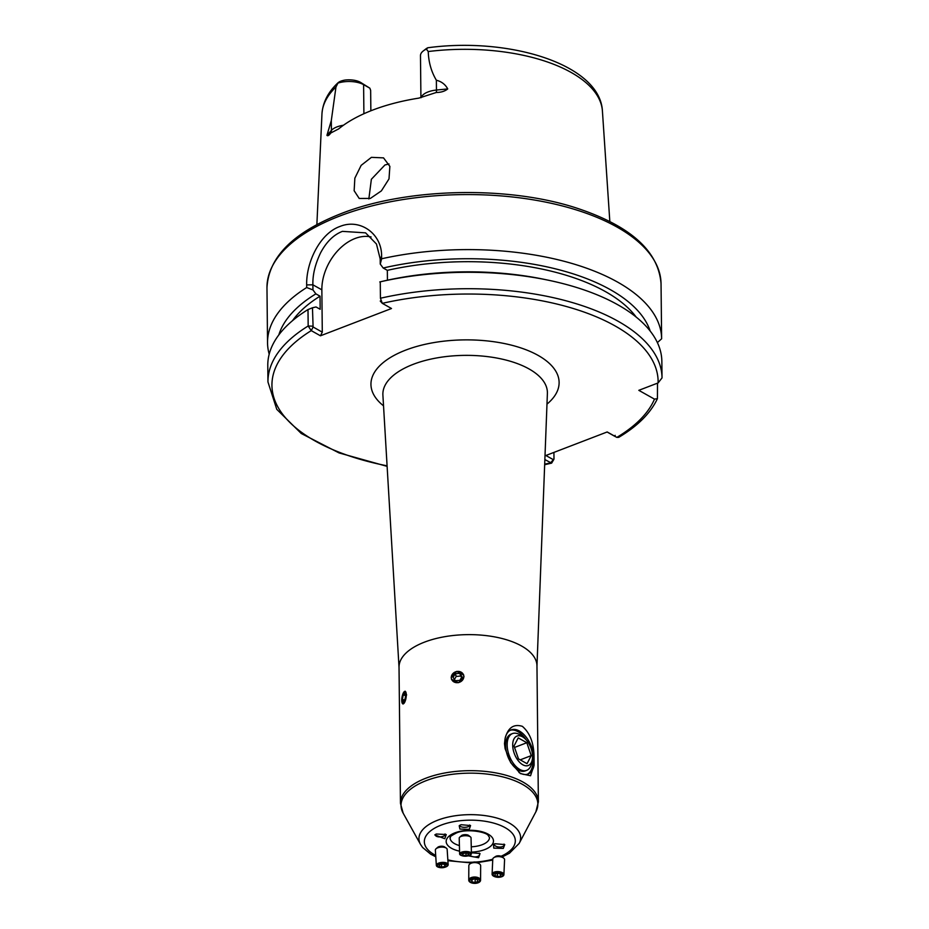 <?xml version="1.0" encoding="UTF-8"?>
<svg xmlns="http://www.w3.org/2000/svg" width="929" height="929" viewBox="0 0 929 929"><rect width="100%" height="100%" fill="white"/><g stroke="black" fill="none" stroke-linecap="round" stroke-linejoin="round"><path stroke-width="1.39" d="M469.668 824.998A4.924 1.893 -1.4 0 1 469.737 825.3A4.924 1.893 -1.4 0 1 467.902 826.833A4.924 1.893 -1.4 0 1 462.712 827.182A4.924 1.893 -1.4 0 1 459.89 825.544A4.924 1.893 -1.4 0 1 459.96 825.196M469.261 829.342L470.562 825.556L461.063 824.708L459.205 825.73L459.901 829.063L469.261 829.342M479.201 853.101A4.924 2.648 0.3 0 1 479.724 854.308A4.924 2.648 0.3 0 1 477.901 856.352A4.924 2.648 0.3 0 1 470.132 855.098M468.286 855.83L478.586 857.734L480.026 853.542L471.409 852.741M504.006 844.089A4.924 2.357 2.6 0 1 504.261 844.902A4.924 2.357 2.6 0 1 502.438 846.621A4.924 2.357 2.6 0 1 497.178 846.725A4.924 2.357 2.6 0 1 494.414 844.461A4.924 2.357 2.6 0 1 494.646 843.811M503.286 848.432L504.749 844.577L494.878 843.729L493.485 844.415L493.775 848.119L503.286 848.432M445.049 833.94A4.924 2.195 -3.7 0 1 445.188 834.393A4.924 2.195 -3.7 0 1 443.377 836.263A4.924 2.195 -3.7 0 1 438.233 836.82A4.924 2.195 -3.7 0 1 435.364 835.043A4.924 2.195 -3.7 0 1 435.515 834.405M436.363 833.998L434.807 834.916L444.77 838.713L446.234 834.544L436.363 833.998M525.849 770.606A19.706 10.951 -111 0 1 516.478 768.864A19.706 10.951 -111 0 1 505.62 745.581A19.706 10.951 -111 0 1 505.957 741.481A19.706 10.951 -111 0 1 511.763 733.922M505.074 738.683A23.643 13.134 -111 0 1 511.089 729.892A23.643 13.134 -111 0 1 534.001 755.161L534.105 765.043L530.552 775.75L520.356 773.567L510.706 762.639L505.132 748.774L504.482 743.664L505.074 738.671M510.346 730.229A23.643 13.134 -111 0 1 526.302 740.03M532.561 756.334A23.643 13.134 -111 0 1 532.944 760.932A23.643 13.134 -111 0 1 527.266 774.287M424.518 642.125A68.967 31.911 -0.6 0 1 497.491 637.457A68.967 31.911 -0.6 0 1 536.962 665.826L538.379 801.878A68.967 31.911 -0.6 0 0 498.919 773.509A68.967 31.911 -0.6 0 0 425.946 778.177A68.967 31.911 -0.6 0 0 400.457 803.318L399.029 667.277A68.967 31.911 -0.6 0 1 424.518 642.125M657.384 342.592L661.622 338.795A197.053 91.193 179.4 0 0 661.622 338.737A197.053 91.193 179.4 0 0 381.622 258.773L380.251 264.08L380.193 258.959L376.466 244.025L365.573 232.854L342.429 231.367C333.732 234.689 326.451 241.83 320.61 252.781C315.152 264.219 312.585 274.891 312.887 284.808L312.945 289.918L306.698 287.537A197.053 91.193 179.4 0 0 267.54 342.871A197.053 91.193 179.4 0 0 269.201 354.193M322.293 332.164L320.447 335.799L311.25 330.631L308.173 325.998L307.998 309.566L312.469 307.778L313.096 326.996L322.293 332.164L321.852 289.836A43.349 29.949 119.3 0 1 355.099 238.486A43.349 29.949 119.3 0 1 371.101 236.953M389.007 163.968L384.954 164.967L371.368 179.274L368.848 198.945M371.403 157.349L383.526 157.872L389.866 166.372L389.007 178.891L381.389 190.875L370.346 198.434L359.209 198.458L354.146 190.735L354.855 178.159L361.16 165.362L371.403 157.349M421.127 97.661A19.23 8.895 -0.6 0 1 436.467 90.043L447.732 88.929C444.817 91.286 441.031 92.459 436.363 92.459L418.816 98.126A142.915 66.133 179.4 0 0 372.61 110.11A142.915 66.133 179.4 0 0 338.597 128.934L330.782 133.01C328.994 135.483 327.716 136.249 326.938 135.32L331.305 120.584L335.973 86.966L338.168 82.635C328.158 91.936 322.758 102.399 321.957 114.023L316.87 224.621M306.698 287.537L306.675 284.913C306.071 262.698 319.727 233.585 339.909 226.479C359.883 218.176 381.912 233.527 381.598 256.137L381.622 258.773M505.039 738.892C507.757 727.837 513.528 723.656 522.353 726.327C529.693 732.714 533.571 742.329 534.001 755.161M451.18 677.555L456.673 671.4L463.745 675.046M464.024 676.66L458.531 682.676L451.459 679.296M402.965 693.777L405.172 691.199M406.623 694.822L403 704.031M312.469 307.778L316.023 306.965L320.168 309.287L320.029 296.188L315.883 293.866A187.681 86.85 179.4 0 0 278.828 334.928M315.883 293.866L312.945 289.918M380.251 264.08L383.189 268.017L387.335 270.351L387.439 280.198M650.172 331.038A187.681 86.85 179.4 0 0 383.189 268.017M320.029 296.188A181.283 83.889 179.4 0 0 292.53 320.656M636.179 317.068A181.283 83.889 179.4 0 0 387.335 270.351M662.029 377.813L661.854 361.474A197.053 91.193 179.4 0 0 661.854 361.427A197.053 91.193 179.4 0 0 548.11 280.163L544.104 279.327A187.681 86.85 179.4 0 0 383.793 281.011L380.158 281.847M307.998 309.566A197.053 91.193 179.4 0 0 267.784 365.561L267.958 381.982L276.772 409.329L301.263 433.495L339.05 452.922L387.114 466.358M661.854 361.427L662.029 377.906A197.053 91.193 179.4 0 0 662.029 377.859A197.053 91.193 179.4 0 0 380.437 298.244L380.263 281.824L380.437 298.244L382.307 303.342L391.504 308.509L320.447 335.799M379.775 281.94L380.263 281.824A197.053 91.193 179.4 0 1 548.11 280.163M553.893 459.356L551.629 463.13L544.858 459.576M382.028 303.051L382.307 303.342A193.104 89.37 179.4 0 1 658.115 382.922L638.815 390.331L654.481 399.133L657.43 398.634L657.511 383.154M662.029 377.906L658.115 382.922M544.998 455.837L607.194 431.962L616.856 437.385L618.726 437.35C637.7 426.039 650.614 413.126 657.43 398.634M661.204 298.581L661.622 338.69M447.732 88.929C445.316 84.434 441.53 81.531 436.363 80.231C431.288 71.696 428.583 62.127 428.246 51.536L426.376 49.121A19.23 8.895 179.4 0 0 423.264 50.956A19.23 8.895 179.4 0 0 420.477 55.635L420.918 97.708M370.857 110.795L370.648 90.357L369.847 88.174L363.599 84.655A19.23 8.895 179.4 0 0 337.842 83.122C338.76 81.81 341.117 80.788 344.938 80.068A15.294 7.072 -0.6 0 1 360.498 82.344L369.847 88.174M425.912 48.97C428.211 47.333 428.374 47.391 426.376 49.121C428.374 47.391 428.211 47.333 425.912 48.97M614.359 436.084L614.952 436.398L614.313 436.061L615.172 435.353L614.313 436.061L607.078 431.997M545.892 455.5L553.127 459.553L553.986 458.845L553.916 452.411M544.684 464.175A193.104 89.37 179.4 0 0 550.63 462.816L553.986 458.845M614.313 436.061L616.856 437.385A193.104 89.37 179.4 0 0 654.481 399.133M312.667 326.172L308.173 325.998A197.053 91.193 179.4 0 0 267.958 381.982M313.096 326.996L311.25 330.631A193.104 89.37 179.4 0 0 387.079 465.824M534.105 765.043A23.643 13.134 -111 0 1 528.044 774.043A23.643 13.134 -111 0 1 518.928 772.405M451.285 677.52A6.34 5.562 -19.1 0 0 457.567 682.676A6.34 5.562 -19.1 0 0 463.815 676.567A6.34 5.562 -19.1 0 0 457.544 671.412A6.34 5.562 -19.1 0 0 451.285 677.52M455.315 680.713L459.809 680.365L462.05 676.707L459.797 673.374L455.303 673.711L453.062 677.38L455.315 680.713M455.303 673.711L456.232 676.405L454.42 679.378M456.232 676.405L460.726 676.068L459.797 673.374M460.726 676.068L461.62 677.392M401.746 700.327A6.34 2.032 -80.4 0 0 401.99 702.475A6.34 2.032 -80.4 0 0 404.556 702.51A6.34 2.032 -80.4 0 0 406.287 694.88A6.34 2.032 -80.4 0 0 403.697 692.337A6.34 2.032 -80.4 0 0 401.746 700.327M403.232 702.08L404.858 700.129L405.648 695.647L404.8 693.127L403.174 695.066L402.396 699.549L403.232 702.08M404.881 699.978L402.396 699.549M405.59 695.473L403.174 695.066M469.238 855.47A5.911 2.276 178.6 0 0 469.656 855.319A5.911 2.276 178.6 0 0 471.433 853.635L471.038 837.853A5.911 2.276 178.6 0 0 470.48 836.924L468.646 835.461A3.937 1.521 178.6 0 0 468.193 835.183A3.937 1.521 178.6 0 0 461.481 835.635L459.727 837.192A5.911 2.276 178.6 0 0 459.216 838.144L459.611 853.925A5.911 2.276 178.6 0 0 460.854 855.272A5.911 2.276 178.6 0 0 461.469 855.516A5.911 2.276 178.6 0 0 461.899 855.655M470.48 836.924A5.911 2.276 178.6 0 0 469.795 836.506A5.911 2.276 178.6 0 0 459.727 837.192M471.433 853.635A5.911 2.276 178.6 0 0 470.19 852.276A5.911 2.276 178.6 0 0 463.583 851.672A5.911 2.276 178.6 0 0 459.611 853.925M469.331 853.147A4.808 1.846 178.6 0 0 462.584 852.973A4.808 1.846 178.6 0 0 461.748 855.586A4.808 1.846 178.6 0 0 462.247 855.783A4.808 1.846 178.6 0 0 468.89 855.621A4.808 1.846 178.6 0 0 469.331 853.147M465.998 855.655L462.839 855.226L462.375 853.937L465.069 853.077L468.228 853.507L468.692 854.796L465.998 855.655L465.94 853.194M462.805 853.797L462.839 855.226M480.572 880.227L480.653 865.805A5.911 3.182 -179.7 0 0 479.399 863.842A5.911 3.182 -179.7 0 0 479.306 863.773A5.911 3.182 -179.7 0 0 470.202 863.726A5.911 3.182 -179.7 0 0 468.831 865.747L468.75 880.158A5.911 3.182 -179.7 0 0 470.004 882.132A5.911 3.182 -179.7 0 0 476.577 883.212A5.911 3.182 -179.7 0 0 480.572 880.227A5.911 3.182 -179.7 0 0 479.329 878.253A5.911 3.182 -179.7 0 0 472.756 877.185A5.911 3.182 -179.7 0 0 468.75 880.158M470.875 882.306A4.808 2.578 -179.7 0 0 477.622 882.782A4.808 2.578 -179.7 0 0 478.447 879.159A4.808 2.578 -179.7 0 0 471.711 878.683A4.808 2.578 -179.7 0 0 470.875 882.306M477.854 862.82A3.937 2.113 -179.7 0 0 477.796 862.786A3.937 2.113 -179.7 0 0 471.723 862.751L470.202 863.726M474.185 878.915L477.355 879.612L477.831 881.435L475.137 882.55L471.967 881.853L471.502 880.03L474.185 878.915M475.149 879.124L475.137 882.55M471.978 879.833L471.967 881.853M499.616 877.208A5.911 2.833 -177.4 0 0 499.802 877.185A5.911 2.833 -177.4 0 0 503.901 874.7L504.575 859.697A5.911 2.833 -177.4 0 0 504.25 858.698A5.911 2.833 -177.4 0 0 503.692 858.117L502.101 856.828A3.937 1.893 -177.4 0 0 495.494 856.526L493.798 857.664A5.911 2.833 -177.4 0 0 492.765 859.174L492.091 874.166A5.911 2.833 -177.4 0 0 492.416 875.164A5.911 2.833 -177.4 0 0 495.947 877.011A5.911 2.833 -177.4 0 0 496.132 877.046M503.692 858.117A5.911 2.833 -177.4 0 0 493.798 857.664M503.901 874.7A5.911 2.833 -177.4 0 0 503.576 873.69A5.911 2.833 -177.4 0 0 497.073 871.599A5.911 2.833 -177.4 0 0 492.091 874.166M502.508 874.386A4.808 2.299 -177.4 0 0 496.388 872.761A4.808 2.299 -177.4 0 0 493.438 875.582A4.808 2.299 -177.4 0 0 496.295 877.092A4.808 2.299 -177.4 0 0 499.442 877.231A4.808 2.299 -177.4 0 0 502.508 874.386M497.329 876.57L494.751 875.408L495.389 873.829L498.606 873.399L501.195 874.561L500.545 876.152L497.329 876.57L497.468 873.55M500.638 874.317L500.545 876.152M445.096 867.187A5.911 2.636 176.3 0 0 445.386 867.094A5.911 2.636 176.3 0 0 448.15 864.632L447.151 849.361A5.911 2.636 176.3 0 0 446.826 848.595A5.911 2.636 176.3 0 0 446.292 848.107A5.911 2.636 176.3 0 0 441.089 847.12A5.911 2.636 176.3 0 0 436.049 848.769A5.911 2.636 176.3 0 0 435.353 850.128L436.351 865.41A5.911 2.636 176.3 0 0 436.676 866.176A5.911 2.636 176.3 0 0 439.405 867.477A5.911 2.636 176.3 0 0 439.707 867.535M448.15 864.632A5.911 2.636 176.3 0 0 447.824 863.865A5.911 2.636 176.3 0 0 441.182 862.484A5.911 2.636 176.3 0 0 436.351 865.41M437.756 866.536A4.808 2.137 176.3 0 0 439.974 867.593A4.808 2.137 176.3 0 0 444.84 867.268A4.808 2.137 176.3 0 0 446.814 864.655A4.808 2.137 176.3 0 0 440.706 863.645A4.808 2.137 176.3 0 0 437.756 866.536M446.292 848.107L444.492 846.888A3.937 1.753 176.3 0 0 441.031 846.238A3.937 1.753 176.3 0 0 437.675 847.341L436.049 848.769M442.924 864.063L445.502 864.922L444.863 866.455L441.647 867.117L439.069 866.258L439.707 864.725L442.924 864.063M444.747 864.667L444.863 866.455M441.461 864.365L441.647 867.117M522.772 764.764A15.758 8.756 69 0 0 532.294 759.643A15.758 8.756 69 0 0 523.886 737.742A15.758 8.756 69 0 0 522.481 736.813A15.758 8.756 69 0 0 512.692 745.209A15.758 8.756 69 0 0 522.772 764.764M532.294 759.643L531.655 763.034A19.706 10.951 -111 0 1 526.638 770.362A19.706 10.951 -111 0 1 519.752 769.433A19.706 10.951 -111 0 1 507.745 750.377A19.706 10.951 -111 0 1 512.506 733.573A19.706 10.951 -111 0 1 519.392 734.502A19.706 10.951 -111 0 1 521.134 735.652L523.886 737.742M518.219 737.893L514.027 745.964L518.44 758.854L527.045 763.684L531.237 755.625L526.824 742.724L518.219 737.893M518.51 758.9L514.515 747.392M514.585 747.427L526.824 742.724M520.217 759.852L531.237 755.625M546.984 404.127A94.084 43.535 179.4 0 0 525.709 349.641A94.084 43.535 179.4 0 0 405.729 350.105A94.084 43.535 179.4 0 0 383.526 405.834M536.962 666.186L547.39 393.443A82.275 38.077 179.4 0 0 501.161 358.919A82.275 38.077 179.4 0 0 413.277 364.307A82.275 38.077 179.4 0 0 382.899 395.162L399.04 667.637M459.402 845.564A19.706 9.116 -0.6 0 1 450.089 837.935C451.61 836.948 446.617 838.167 456.29 833.034C466.416 828.227 486.645 832.012 488.259 835.543L489.49 837.517A19.706 9.116 -0.6 0 1 482.209 844.705A19.706 9.116 -0.6 0 1 471.258 846.807M459.541 851.161A23.643 10.939 -0.6 0 1 454.92 832.848A23.643 10.939 -0.6 0 1 488.178 834.172A23.643 10.939 -0.6 0 1 484.729 849.594A23.643 10.939 -0.6 0 1 471.398 852.125M435.701 855.423A45.498 21.053 -0.6 0 1 441.147 825.115A45.498 21.053 -0.6 0 1 504.041 827.065A45.498 21.053 -0.6 0 1 501.079 856.259M435.794 856.793L430.673 854.192L422.59 847.457L420.535 844.438A50.851 23.539 -0.6 0 1 437.733 820.191A50.851 23.539 -0.6 0 1 497.015 818.089A50.851 23.539 -0.6 0 1 519.172 843.404L535.87 811.83L538.379 801.878M420.535 844.438L403.174 813.212A68.409 31.656 -0.6 0 1 426.318 780.592A68.409 31.656 -0.6 0 1 506.061 777.77A68.409 31.656 -0.6 0 1 535.87 811.83M321.852 289.836L312.887 284.808L306.675 284.913M339.805 216.004A197.053 91.193 179.4 0 0 266.971 287.839C268.504 257.182 293.134 232.471 340.873 213.716C407.169 187.449 509.882 185.37 578.953 208.862C631.186 226.571 658.545 251.515 661.042 283.705A197.053 91.193 179.4 0 0 548.284 202.65A197.053 91.193 179.4 0 0 339.805 216.004M335.973 86.966A140.291 64.925 179.4 0 0 321.957 114.023M492.765 859.209A45.498 21.053 -0.6 0 1 475.636 862.054M473.058 862.193A45.498 21.053 -0.6 0 1 447.836 859.836M427.793 47.762C509.185 36.742 600.134 64.368 602.422 111.085A140.291 64.925 179.4 0 0 428.246 51.536M436.363 92.459A7.095 1.173 -95.6 0 0 436.467 90.043L436.363 80.231M326.938 135.32L331.409 130.385L331.305 120.584M363.901 113.733L363.599 84.655L360.498 82.344M330.782 133.01A7.095 5.783 42.2 0 0 331.409 130.385A19.23 8.895 -0.6 0 1 343.428 125.252M380.193 258.959L381.598 256.137M502.229 856.933L509.464 853.217L519.172 843.404M266.971 287.839L267.54 342.871M544.661 464.709L551.629 463.13M661.042 283.705L661.622 338.737M602.422 111.085L609.83 221.555M380.251 301.031L382.016 303.051M426.527 48.424L423.264 50.956M403.174 813.212L400.457 803.318M492.73 860.091L477.483 862.6M471.456 862.925L447.894 860.695M401.99 702.475L402.141 703.067M468.89 855.621L469.656 855.319M462.247 855.783L461.469 855.516M477.796 862.786L479.306 863.773M525.106 770.954L526.638 770.362M510.973 734.154L512.506 733.573"/></g></svg>
